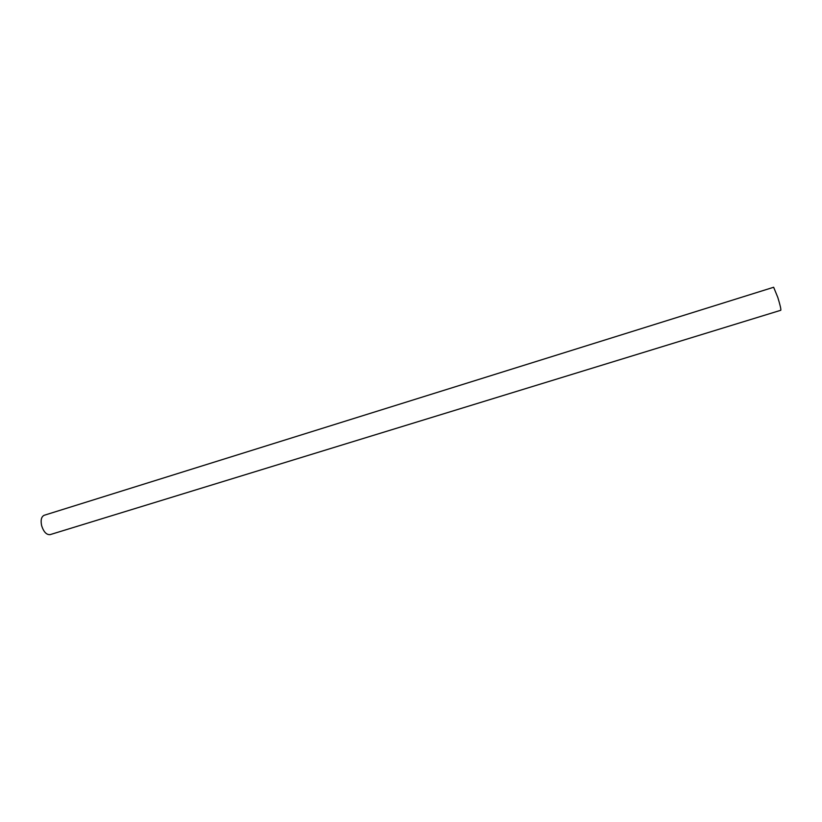 <?xml version="1.0" encoding="UTF-8"?>
<svg xmlns="http://www.w3.org/2000/svg" width="822" height="822" viewBox="0 0 822 822"><rect width="100%" height="100%" fill="white"/><g stroke="black" fill="none" stroke-linecap="round" stroke-linejoin="round"><path stroke-width="1.23" d="M44.172 515.281C41.336 516.668 40.494 520.151 41.645 525.72C43.7 531.998 46.535 534.968 50.163 534.619L780.787 310.274C781.116 309.257 780.129 304.993 777.818 297.461L773.656 287.258L44.172 515.281"/></g></svg>
